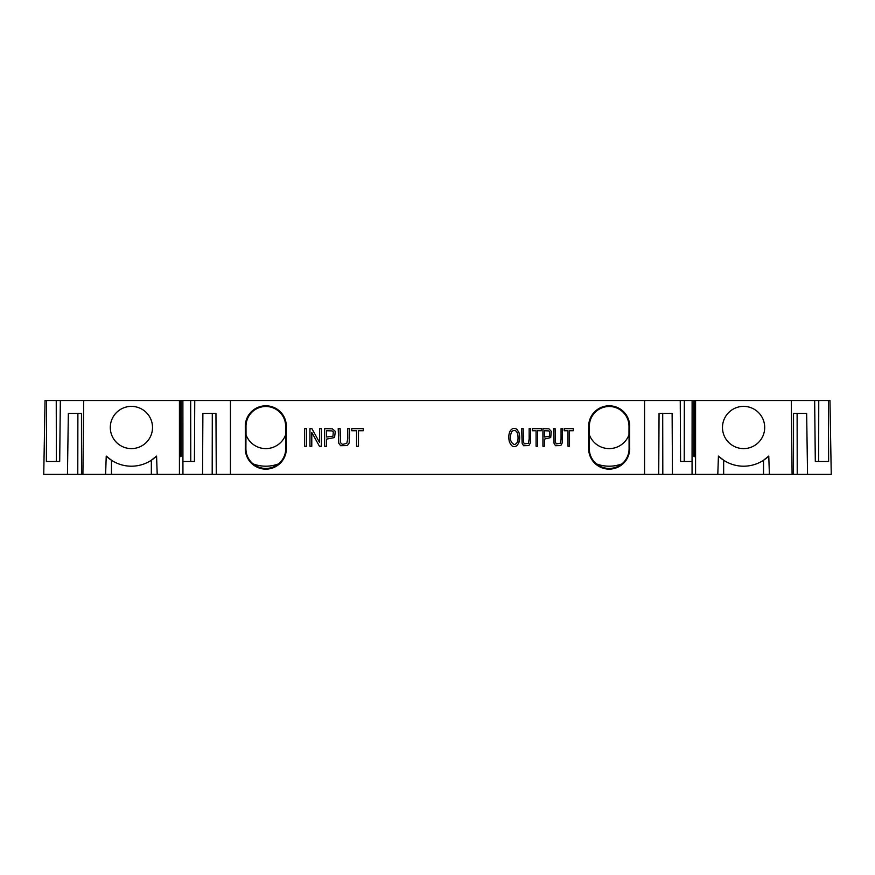 <?xml version="1.0" encoding="UTF-8"?>
<svg xmlns="http://www.w3.org/2000/svg" width="875" height="875" viewBox="0 0 875 875"><rect width="100%" height="100%" fill="white"/><g stroke="black" fill="none" stroke-linecap="round" stroke-linejoin="round"><path stroke-width="1.31" d="M216.278 474.403L212.188 474.403L212.297 413.416L215.95 413.416L216.278 474.403L662.812 474.403L662.703 413.416L659.05 413.416L658.722 474.403M215.95 413.416L202.88 413.416L202.552 474.403L212.188 474.403M202.552 474.403L182.941 474.403L182.886 400.509L83.694 400.509L82.906 474.403L182.941 474.403M82.906 474.403L77.777 474.403L77.886 413.416L81.473 413.416L81.495 474.403M81.473 413.416L68.348 413.416L67.452 474.403L77.777 474.403M67.452 474.403L43.75 474.403L45.041 400.509L83.694 400.509M807.548 474.403L797.223 474.403L797.114 413.416L793.527 413.416L806.652 413.416L807.548 474.403L831.25 474.403L829.959 400.509L695.056 400.509L695.056 456.772L693.831 456.323L695.056 456.772M791.306 400.509L792.094 474.403L797.223 474.403M792.094 474.403L692.059 474.403L692.059 461.508L680.575 461.508L684.228 461.508L684.337 400.509L644.569 400.509L644.569 474.403M659.05 413.416L672.12 413.416L672.448 474.403L692.059 474.403M672.448 474.403L662.812 474.403M684.009 474.403L692.147 474.403M544.436 437.03L549.467 436.198L549.719 431.944L548.767 430.905L544.436 430.741L544.436 437.03M326.561 437.03L332.97 436.188L333.288 431.933L332.073 430.894L326.561 430.741L326.561 437.03M517.672 433.727C515.998 429.909 513.931 429.352 511.492 432.053C509.338 438.167 510.245 442.334 514.238 444.566C517.584 443.844 518.722 440.223 517.672 433.727M537.589 446.261L536.08 446.261L536.08 430.741L532.317 430.741L532.317 428.663L541.373 428.663L541.373 430.741L537.589 430.741L537.589 446.261M347.725 438.812L347.725 428.663L349.65 428.663L349.158 443.034L347.364 445.583L340.627 445.703L338.767 443.242L338.209 428.663L340.134 428.663L340.517 442.269A3.117 3.117 0 0 0 342.858 444.358L346.828 443.286L347.725 438.812M544.436 446.261L542.927 446.261L542.927 428.663L548.975 428.837L551.294 431.353L550.714 437.555L544.436 439.108L544.436 446.261M306.567 446.261L304.642 446.261L304.642 428.663L306.567 428.663L306.567 446.261M326.561 446.261L324.636 446.261L324.636 428.663L332.336 428.827L335.3 431.353L334.556 437.555L326.561 439.108L326.561 446.261M358.477 446.261L356.552 446.261L356.552 430.741L351.761 430.741L351.761 428.663L363.289 428.663L363.289 430.741L358.477 430.741L358.477 446.261M589.291 434.58A2348.216 2348.216 0 0 1 589.269 448.514A19.906 19.906 0 0 0 596.411 463.881A36.356 36.356 0 0 0 621.95 463.881A19.906 19.906 0 0 0 629.092 448.514A2348.216 2348.216 0 0 1 629.059 434.58A21.109 21.109 0 0 1 589.291 434.58L589.378 434.809A2348.303 2348.303 0 0 0 589.345 426.409A19.83 19.83 0 0 1 609.175 406.492A19.83 19.83 0 0 1 629.005 426.409L629.705 426.409A2347.603 2347.603 0 0 0 629.705 448.503L629.092 448.514M629.005 426.409A2348.303 2348.303 0 0 0 628.983 434.809L629.059 434.58M278.589 463.881A36.356 36.356 0 0 1 253.05 463.881A19.906 19.906 0 0 1 245.908 448.514A2348.216 2348.216 0 0 0 245.941 434.58L246.017 434.809A2348.303 2348.303 0 0 0 245.995 426.409A19.83 19.83 0 0 1 265.825 406.492A19.83 19.83 0 0 1 285.655 426.409L286.344 426.409A2347.603 2347.603 0 0 0 286.344 448.503L285.731 448.514A19.906 19.906 0 0 1 278.589 463.881M285.655 426.409A2348.303 2348.303 0 0 0 285.622 434.809L285.709 434.58A2348.216 2348.216 0 0 0 285.731 448.514M285.709 434.58A21.109 21.109 0 0 1 245.941 434.58M569.505 446.261L567.995 446.261L567.995 430.741L564.233 430.741L564.233 428.663L573.289 428.663L573.289 430.741L569.505 430.741L569.505 446.261M561.061 438.823L561.061 428.663L562.57 428.663L562.188 443.045L560.777 445.583L555.483 445.703L554.028 443.242L553.591 428.663L555.1 428.663L555.373 442.192L556.325 443.877L560.35 443.297L561.061 438.823M311.784 446.261L309.947 446.261L309.947 428.663L311.916 428.663L319.55 442.477L319.55 428.663L321.398 428.663L321.398 446.261L319.43 446.261L311.784 432.436L311.784 446.261M509.436 442.083C508.364 437.423 508.648 433.672 510.3 430.828C512.258 428.061 514.522 427.623 517.103 429.516L519.039 432.764C520.362 438.331 519.641 442.619 516.862 445.605A4.069 4.069 0 0 1 511.438 445.43L509.436 442.083M529.145 438.823L529.145 428.663L530.655 428.663L530.272 443.045L528.861 445.583L523.567 445.703L522.113 443.242L521.675 428.663L523.184 428.663L523.458 442.192L524.409 443.877L528.434 443.297L529.145 438.823M340.134 428.663L340.134 436.111M589.269 448.514L588.656 448.503A2347.603 2347.603 0 0 0 588.656 426.409A20.53 20.53 0 0 1 609.175 405.792A20.53 20.53 0 0 1 629.705 426.409M596.641 463.969A19.83 19.83 0 0 0 621.709 463.969M588.656 448.503A20.53 20.53 0 0 0 609.175 469.131A20.53 20.53 0 0 0 629.705 448.503M245.908 448.514L245.295 448.503A2347.603 2347.603 0 0 0 245.295 426.409A20.53 20.53 0 0 1 265.825 405.792A20.53 20.53 0 0 1 286.344 426.409M253.291 463.969A19.83 19.83 0 0 0 278.359 463.969M245.295 448.503A20.53 20.53 0 0 0 265.825 469.131A20.53 20.53 0 0 0 286.344 448.503M519.542 435.028L519.695 437.533M519.695 437.981L518.842 442.706M723.658 474.403L723.658 460.239L718.43 456.083A36.356 36.356 0 0 0 768.764 456.083L763.536 460.239L763.536 474.403M151.342 474.403L151.342 460.239L156.57 456.083A36.356 36.356 0 0 1 106.236 456.083L111.464 460.239L111.464 474.403M768.764 456.083L769.398 474.403M717.795 474.403L718.43 456.083M743.597 448.602A21.109 21.109 0 0 0 761.873 416.938A21.109 21.109 0 0 0 725.309 416.938A21.109 21.109 0 0 0 743.597 448.602M157.205 474.403L156.57 456.083M106.236 456.083L105.602 474.403M131.403 448.602A21.109 21.109 0 0 1 113.127 416.938A21.109 21.109 0 0 1 149.691 416.938A21.109 21.109 0 0 1 131.403 448.602M182.941 461.508L194.425 461.508L190.772 461.508L190.662 400.509L644.569 400.509M179.944 456.772L181.169 456.323L179.944 456.772L179.944 400.509M692.059 461.508L692.114 400.509L684.337 400.509M46.605 400.509L46.375 461.508L59.697 461.508L56.361 461.508L56.241 400.509M793.527 413.416L793.505 474.403M828.395 400.509L828.625 461.508L815.303 461.508L818.639 461.508L818.759 400.509M687.127 400.509L691.436 400.509M230.431 474.403L230.431 400.509M59.697 461.508L60.342 400.509M182.886 400.509L190.662 400.509M695.056 400.509L692.114 400.509M179.43 400.509L179.43 474.403M181.169 400.509L181.169 456.323M194.425 461.508L194.753 400.509M680.575 461.508L680.247 400.509M693.831 400.509L693.831 456.323M815.303 461.508L814.658 400.509M695.57 400.509L695.57 474.403M588.656 426.409L589.345 426.409M245.295 426.409L245.995 426.409"/></g></svg>
